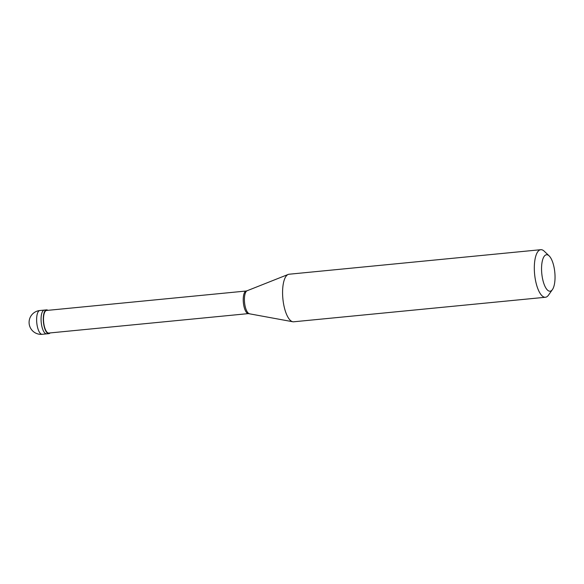 <?xml version="1.0" encoding="UTF-8"?>
<svg xmlns="http://www.w3.org/2000/svg" width="584" height="584" viewBox="0 0 584 584"><rect width="100%" height="100%" fill="white"/><g stroke="black" fill="none" stroke-linecap="round" stroke-linejoin="round"><path stroke-width="0.88" d="M42.172 334.303A11.95 11.95 0 0 1 35.135 312.017A11.95 11.95 0 0 1 39.858 310.52A11.95 4.263 -95.6 0 0 39.208 310.732A11.95 4.263 84.4 0 0 36.88 323.755A11.95 4.263 84.4 0 0 42.172 334.303L46.618 333.865A11.95 4.263 84.4 0 1 41.325 323.324A11.95 4.263 84.4 0 1 43.654 310.301A11.95 4.263 -95.6 0 1 44.304 310.089A11.95 4.263 -95.6 0 0 43.654 310.301A11.95 4.263 84.4 0 0 41.325 323.324A11.95 4.263 84.4 0 0 46.618 333.865A11.95 4.263 84.4 0 0 47.267 333.661M39.858 310.52L46.523 309.87A11.95 4.263 -95.6 0 0 45.873 310.082A11.95 4.263 84.4 0 0 43.544 323.105A11.95 4.263 84.4 0 0 48.837 333.654A11.95 4.263 84.4 0 0 49.487 333.442A11.95 4.263 -95.6 0 0 50.107 332.931M246.236 291.007L46.581 310.462A11.351 4.051 -95.6 0 0 45.961 310.666A11.351 4.051 84.4 0 0 43.749 323.04A11.351 4.051 84.4 0 0 48.786 333.055L248.441 313.601M249.375 313.688A11.592 4.132 84.4 0 1 244.594 302.892A11.592 4.132 84.4 0 1 246.922 290.839A11.592 4.132 -95.6 0 1 247.142 290.737L246.171 291.022A11.351 4.051 -95.6 0 0 245.689 291.204A11.351 4.051 84.4 0 0 243.455 303.388A11.351 4.051 84.4 0 0 248.375 313.601L292.81 321.755A23.893 8.526 84.4 0 0 293.694 321.791L545.427 297.263A23.893 8.526 84.4 0 0 546.726 296.84A23.893 8.526 -95.6 0 0 548.493 295.146L552.42 289.584A18.316 6.533 -95.6 0 1 551.07 290.883A18.316 6.533 84.4 0 1 542.149 276.451A18.316 6.533 84.4 0 1 545.522 255.069A18.316 6.533 -95.6 0 1 549.135 255.88A18.316 6.533 -95.6 0 1 554.8 272.341A18.316 6.533 -95.6 0 1 552.42 289.584M247.142 290.737L288.197 274.443A23.893 8.526 -95.6 0 0 287.759 274.655A23.893 8.526 84.4 0 0 282.955 299.49A23.893 8.526 84.4 0 0 292.81 321.755M288.197 274.443A23.893 8.526 -95.6 0 1 289.058 274.232L540.791 249.697A23.893 8.526 -95.6 0 0 539.499 250.12A23.893 8.526 84.4 0 0 534.834 276.166A23.893 8.526 84.4 0 0 545.427 297.263M46.523 309.87A11.95 4.263 -95.6 0 1 47.903 310.338M540.791 249.697A23.893 8.526 -95.6 0 1 544.208 251.186L549.135 255.88M46.618 333.865L48.837 333.654"/></g></svg>
